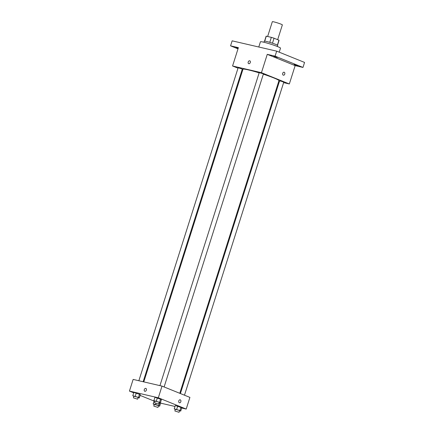 <?xml version="1.0" encoding="UTF-8"?>
<svg xmlns="http://www.w3.org/2000/svg" width="434" height="434" viewBox="0 0 434 434"><rect width="100%" height="100%" fill="white"/><g stroke="black" fill="none" stroke-linecap="round" stroke-linejoin="round"><path stroke-width="0.65" d="M277.668 39.678L282.36 24.884A5.262 0.412 -162.4 0 0 280.955 24.13A5.262 0.412 -162.4 0 0 275.525 22.313A5.262 0.412 -162.4 0 0 272.33 21.7L267.637 36.499M264.713 41.121L266.275 36.179A6.792 0.532 -162.4 0 0 266.113 36.244L264.566 41.111M266.275 36.179L271.342 37.357A6.792 0.532 -162.4 0 1 274.049 38.214L278.943 40.194A6.792 0.532 -162.4 0 1 279.062 40.351L277.516 45.223M269.764 42.342L271.342 37.357M277.375 45.131L278.943 40.194M272.471 43.199L274.049 38.214M263.97 42.255L264.311 41.176A7.02 0.548 17.6 0 1 266.351 41.42A7.02 0.548 17.6 0 1 273.691 43.617A7.02 0.548 17.6 0 1 277.689 45.418L277.348 46.503M279.225 52.188L280.505 48.147A10.524 0.825 -162.4 0 0 277.689 46.639A10.524 0.825 -162.4 0 0 266.829 43.009A10.524 0.825 -162.4 0 0 260.438 41.783L258.778 47.008M238.006 48.847L230.562 45.836L232.147 40.834L276.67 51.152L304.559 62.431L302.975 67.433L295.153 65.621L267.263 54.342L275.085 56.154L276.67 51.152M230.562 45.836L238.385 47.648L232.564 65.99L261.447 72.684L267.263 54.342M250.304 62.496A1.535 1.074 112 0 1 248.677 63.673A1.535 1.074 112 0 1 248.259 61.845A1.535 1.074 112 0 1 249.827 60.825A1.535 1.074 112 0 1 250.304 62.496M273.789 56.252L277.331 57.505L273.789 56.252M294.149 64.487L297.691 65.74L294.149 64.487M275.085 56.154L302.975 67.433M261.447 72.684L289.337 83.963L295.153 65.621M289.337 83.963L283.624 82.634M279.339 81.641L278.688 81.494M238.136 48.434L235.846 47.534L238.239 48.109M179.779 393.296L278.948 80.681A18.879 1.481 -162.4 0 0 273.897 77.974A18.879 1.481 -162.4 0 0 263.335 74.187M259.152 72.863A18.879 1.481 -162.4 0 0 242.959 69.266L143.79 381.887M242.698 70.086L242.08 69.836M238 68.187L232.564 65.99M164.117 386.96L263.405 73.964L262.814 73.65L259.223 72.635L159.934 385.631M143.139 381.736L242.318 69.077L238.141 67.753L138.853 380.743M180.398 393.546L279.583 80.87L281.726 81.37L283.76 82.2L184.477 395.195M283.277 75.163A1.535 1.09 -76.9 0 1 282.697 73.373A1.535 1.09 -76.9 0 1 284.086 72.207A1.535 1.09 -76.9 0 1 284.802 73.948A1.535 1.09 -76.9 0 1 283.391 75.201A1.535 1.09 -76.9 0 1 283.277 75.163M284.086 72.207A1.535 1.09 -76.9 0 1 284.802 73.948A1.535 1.09 -76.9 0 1 283.391 75.201M248.677 63.673A1.535 1.074 112 0 1 248.259 61.85A1.535 1.074 112 0 1 249.832 60.825M133.721 392.824L129.44 391.088L133.14 379.419L162.018 386.114L189.908 397.392L186.208 409.061L181.705 408.02M129.44 391.088L158.318 397.783L162.018 386.114M146.383 390.095A1.535 1.074 112 0 1 144.755 391.273A1.535 1.074 112 0 1 144.338 389.45A1.535 1.074 112 0 1 145.905 388.43A1.535 1.074 112 0 1 146.383 390.095M160.434 402.665L160.71 402.855L160.434 402.665M154.933 397.3L161.432 399.508L154.933 397.3L153.875 400.631L159.56 402.302L160.374 402.839L159.164 402.562M154.081 401.054L140.106 395.401M175 406.463L160.623 403.132M158.318 397.783L186.208 409.061M133.851 392.412L140.35 394.62L133.851 392.412L132.793 395.748L138.479 397.414L139.292 397.956L138.083 397.674M175.293 405.53L181.792 407.738L175.293 405.53L174.235 408.866L179.92 410.531L180.734 411.074L179.524 410.792M179.356 402.763A1.535 1.09 -76.9 0 1 178.775 400.973A1.535 1.09 -76.9 0 1 180.164 399.806A1.535 1.09 -76.9 0 1 180.88 401.548A1.535 1.09 -76.9 0 1 179.47 402.801A1.535 1.09 -76.9 0 1 179.356 402.763M180.164 399.806A1.535 1.09 -76.9 0 1 180.88 401.548A1.535 1.09 -76.9 0 1 179.47 402.801M144.755 391.273A1.535 1.074 112 0 1 144.338 389.45A1.535 1.074 112 0 1 145.911 388.43M175.336 409.501L174.235 408.866M179.047 412.3L179.578 410.635L178.992 410.32L175.396 409.305L174.869 410.976L179.047 412.3L174.869 410.976M176.671 409.43L177.728 406.094M179.92 410.531L180.978 407.2M180.734 411.074L181.792 407.738M154.254 404.613L153.153 403.978L155.589 404.542L158.839 405.649L159.652 406.186L158.443 405.909M157.965 407.412L158.497 405.747L157.911 405.432L154.314 404.417L153.782 406.088L157.965 407.412L153.782 406.088M153.153 403.978L154.157 400.821M155.589 404.542L155.958 403.376M158.839 405.649L159.772 402.703M159.652 406.186L160.71 402.855M154.976 401.266L153.875 400.631M158.687 404.065L159.218 402.399L158.632 402.085L155.036 401.076L154.509 402.741L158.687 404.065L154.509 402.741M156.311 401.195L157.368 397.864M159.56 402.302L160.618 398.965M160.374 402.839L161.432 399.508M133.894 396.383L132.793 395.748M137.605 399.182L138.137 397.511L137.551 397.197L133.954 396.188L133.422 397.853L137.605 399.182L133.422 397.853M135.229 396.307L136.287 392.976M138.479 397.414L139.531 394.077M139.292 397.956L140.35 394.62"/></g></svg>
